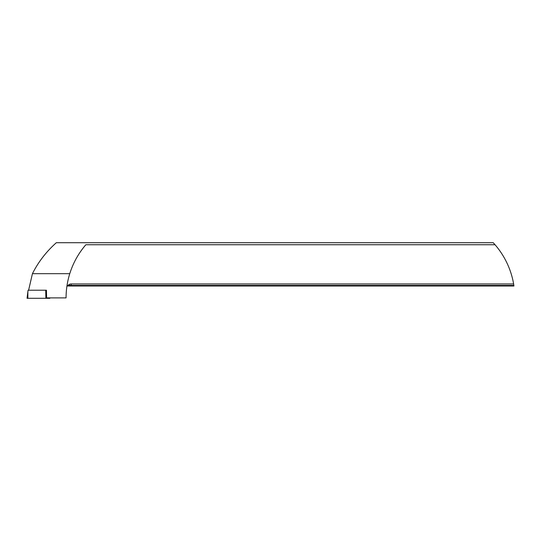 <?xml version="1.0" encoding="UTF-8"?>
<svg xmlns="http://www.w3.org/2000/svg" width="541" height="541" viewBox="0 0 541 541"><rect width="100%" height="100%" fill="white"/><g stroke="black" fill="none" stroke-linecap="round" stroke-linejoin="round"><path stroke-width="0.81" d="M66.949 286L513.95 286L513.625 283.964A81.299 81.299 0 0 0 495.049 244.742L493.23 242.706L56.332 242.706C46.262 251.68 38.296 262 32.433 273.678L28.605 290.226M68.119 285.357A4.064 4.064 0 0 1 71.175 283.964L71.175 285.405L67.043 285.357L66.881 286.446M71.175 285.405L513.862 285.405M46.452 290.226L45.721 290.226L46.452 290.226L46.607 297.888L66.07 297.888C66.083 289.631 67.307 281.557 69.762 273.678L32.433 273.678M69.762 273.678C73.143 262.926 78.506 253.283 85.85 244.742A81.299 81.299 0 0 0 69.762 273.678M495.049 244.742L85.85 244.742M71.175 283.964L513.625 283.964M45.87 298.294L45.721 290.226L28.078 290.226L27.064 298.294L49.806 298.294L49.745 297.888M69.87 285.29L68.43 285.29M27.05 298.294L27.862 291.673L27.862 298.294M45.87 291.673L46.54 297.192M46.621 297.888L46.668 298.294M49.758 297.888L49.806 298.294"/></g></svg>

